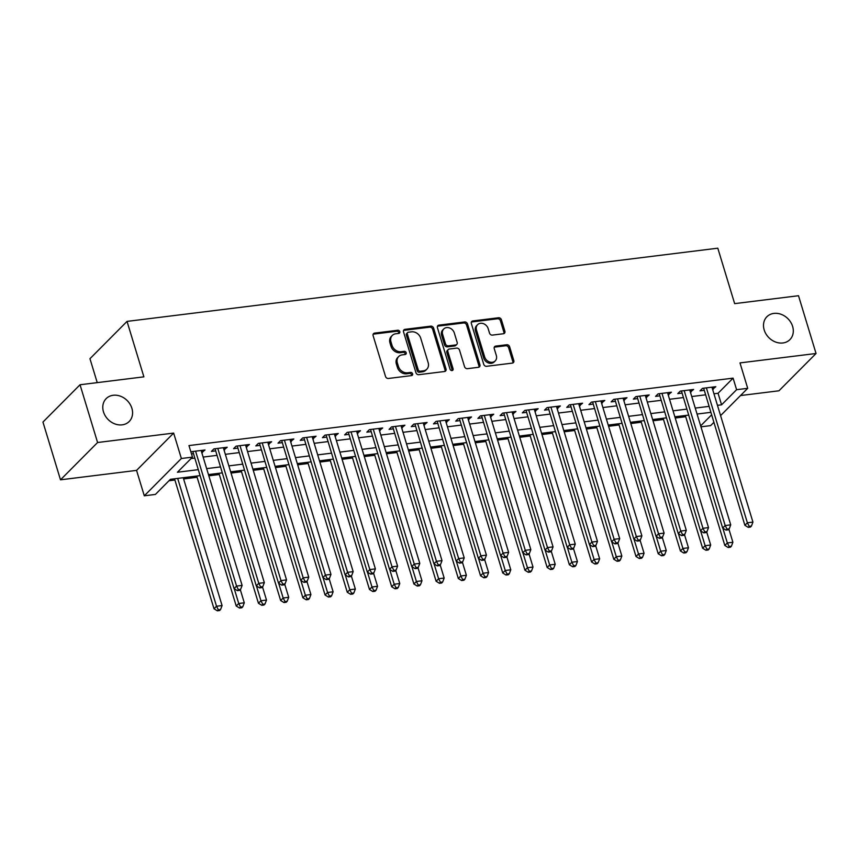 <?xml version="1.0" encoding="UTF-8"?>
<svg xmlns="http://www.w3.org/2000/svg" width="859" height="859" viewBox="0 0 859 859"><rect width="100%" height="100%" fill="white"/><g stroke="black" fill="none" stroke-linecap="round" stroke-linejoin="round"><path stroke-width="1.29" d="M399.779 331.638A1.739 1.439 44.8 0 0 397.771 330.243L374.61 333.109A2.491 2.062 44.8 0 0 373.117 335.654L385.519 376.467A2.491 2.062 44.8 0 0 388.397 378.465L411.558 375.598A1.739 1.439 44.8 0 0 410.591 372.419L407.596 372.795A7.967 6.593 44.8 0 1 398.415 366.396L397.373 363.003A7.967 6.593 44.8 0 1 398.705 356.517A7.967 6.593 44.8 0 1 402.152 354.874L405.147 354.509A1.739 1.439 44.8 0 0 404.181 351.331L401.185 351.707A7.967 6.593 44.8 0 1 392.005 345.307L390.974 341.914A7.967 6.593 44.8 0 1 392.295 335.429A7.967 6.593 44.8 0 1 395.741 333.786L398.737 333.421A1.739 1.439 44.8 0 0 399.779 331.638M398.834 333.399A1.739 1.439 44.8 0 0 396.772 331.252L373.611 334.119A2.491 2.062 44.8 0 0 373.139 334.237M411.644 375.576A1.739 1.439 44.8 0 0 409.593 373.429L406.586 373.805L407.596 372.795M405.244 354.488A1.739 1.439 44.8 0 0 403.182 352.34L400.187 352.716L401.185 351.707M764.188 329.942A16.224 13.443 44.8 0 0 775.57 342.022A16.224 13.443 44.8 0 0 789.915 339.627A16.224 13.443 44.8 0 0 792.621 326.42A16.224 13.443 44.8 0 0 781.239 314.351A16.224 13.443 44.8 0 0 766.894 316.746A16.224 13.443 44.8 0 0 764.188 329.942M103.467 411.815A16.224 13.443 44.8 0 0 114.848 423.895A16.224 13.443 44.8 0 0 129.194 421.501A16.224 13.443 44.8 0 0 131.889 408.293A16.224 13.443 44.8 0 0 120.518 396.224A16.224 13.443 44.8 0 0 106.172 398.619A16.224 13.443 44.8 0 0 103.467 411.815M503.406 333.743A2.491 2.062 44.8 0 0 504.888 331.209L501.409 319.752A2.491 2.062 44.8 0 0 498.542 317.755L472.826 320.944A2.491 2.062 44.8 0 0 471.333 323.478L483.735 364.302A2.491 2.062 44.8 0 0 486.602 366.299L512.329 363.11A2.491 2.062 44.8 0 0 513.811 360.576L509.612 346.735A2.491 2.062 44.8 0 0 506.746 344.738L495.74 346.102A2.491 2.062 44.8 0 0 494.247 348.647L496.33 355.508A6.657 5.508 44.8 0 1 495.213 360.92A6.657 5.508 44.8 0 1 489.329 361.897A6.657 5.508 44.8 0 1 484.669 356.947L476.498 330.071A6.657 5.508 44.8 0 1 477.615 324.659A6.657 5.508 44.8 0 1 483.499 323.682A6.657 5.508 44.8 0 1 488.159 328.632L489.523 333.109A2.491 2.062 44.8 0 0 492.39 335.107L503.406 333.743M713.947 393.776L718.06 393.272L733.092 378.143L736.603 389.696L747.706 388.322L720.583 415.606M80.037 384.757L97.582 442.514L60.495 479.816L42.95 422.059L80.037 384.757L143.882 376.843L127.035 321.395L717.802 248.187L734.649 303.635L798.505 295.721L816.05 353.489L739.986 362.906L747.706 388.322M60.495 479.816L136.56 470.388L173.647 433.086L97.582 442.514M173.647 433.086L181.367 458.502L192.47 457.128L177.437 472.246L197.946 469.701M733.092 378.143L188.969 445.574L192.47 457.128M433.612 328.149A2.491 2.062 44.8 0 0 430.746 326.152L405.018 329.341A2.491 2.062 44.8 0 0 403.537 331.885L415.939 372.699A2.491 2.062 44.8 0 0 418.805 374.696L444.522 371.507A2.491 2.062 44.8 0 0 446.014 368.973L433.612 328.149L432.614 329.158A2.491 2.062 44.8 0 0 429.747 327.161L404.02 330.35A2.491 2.062 44.8 0 0 403.558 330.468M438.917 325.142L464.644 321.953A2.491 2.062 44.8 0 1 467.511 323.95L479.913 364.774A2.491 2.062 44.8 0 1 478.431 367.308L467.414 368.672A2.491 2.062 44.8 0 1 464.547 366.675L459.522 350.118A2.491 2.062 44.8 0 0 456.644 348.12L449.343 349.033A2.491 2.062 44.8 0 0 447.85 351.567L453.09 368.801A1.739 1.439 44.8 0 1 450.041 369.177L437.435 327.676A2.491 2.062 44.8 0 1 438.917 325.142L437.918 326.152L463.645 322.963L464.644 321.953M740.522 395.548L778.963 390.791L816.05 353.489M201.779 452.607L205.022 449.987L191.697 451.641L191.02 452.328M223.984 449.848L227.227 447.238L213.902 448.892L211.4 451.415L215.287 450.932M246.2 447.099L249.432 444.49L236.107 446.143L233.605 448.656L237.492 448.183M268.405 444.35L271.648 441.741L258.323 443.384L255.81 445.907L259.697 445.424M290.61 441.59L293.853 438.981L280.528 440.635L278.026 443.158L281.913 442.675M312.826 438.842L316.069 436.232L302.733 437.886L300.231 440.399L304.118 439.926M335.031 436.093L338.274 433.484L324.949 435.126L322.447 437.65L326.323 437.167M357.247 433.344L360.479 430.724L347.154 432.378L344.652 434.901L348.539 434.418M379.453 430.584L382.695 427.975L369.37 429.629L366.857 432.152L370.744 431.669M401.658 427.836L404.9 425.226L391.575 426.88L389.073 429.393L392.96 428.909M423.874 425.087L427.106 422.467L413.78 424.121L411.278 426.644L415.165 426.161M446.079 422.327L449.321 419.718L435.996 421.372L433.484 423.895L437.371 423.412M468.284 419.579L471.527 416.969L458.201 418.623L455.699 421.135L459.586 420.663M490.5 416.83L493.742 414.221L480.417 415.863L477.905 418.387L481.792 417.904M512.705 414.07L515.948 411.461L502.622 413.115L500.121 415.638L504.008 415.155M534.921 411.321L538.153 408.712L524.828 410.366L522.326 412.878L526.213 412.406M557.126 408.573L560.369 405.963L547.043 407.606L544.531 410.13L548.418 409.646M579.331 405.824L582.574 403.204L569.249 404.857L566.747 407.381L570.634 406.898M601.547 403.064L604.779 400.455L591.454 402.109L588.952 404.632L592.839 404.149M623.752 400.315L626.995 397.706L613.67 399.36L611.157 401.872L615.044 401.389M645.968 397.567L649.2 394.947L635.875 396.6L633.373 399.124L637.26 398.64M668.173 394.807L671.416 392.198L658.091 393.851L655.578 396.375L659.465 395.892M690.378 392.058L693.621 389.449L680.296 391.103L677.794 393.615L681.681 393.143M191.031 458.577L194.435 458.158M203.132 457.074L216.64 455.399M225.348 454.325L238.856 452.65M247.553 451.576L261.061 449.901M269.769 448.817L283.266 447.142M291.974 446.068L305.482 444.393M314.179 443.319L327.687 441.644M336.395 440.56L349.892 438.895M358.6 437.811L372.108 436.136M380.816 435.062L394.313 433.387M403.021 432.313L416.529 430.638M425.226 429.554L438.734 427.879M447.442 426.805L460.939 425.13M469.648 424.056L483.155 422.381M491.853 421.297L505.36 419.622M514.069 418.548L527.566 416.873M536.274 415.799L549.781 414.124M558.49 413.039L571.987 411.375M580.695 410.291L594.203 408.616M602.9 407.542L616.408 405.867M625.116 404.793L638.613 403.118M647.321 402.033L660.829 400.358M669.526 399.285L683.034 397.61M691.742 396.536L705.239 394.861M191.493 453.874L193.071 453.681M712.594 389.31L715.826 386.7L702.501 388.343L699.999 390.866L703.886 390.383M168.976 480.761L174.903 480.02M183.611 478.946L197.119 477.271M208.834 475.822L219.324 474.522M231.039 473.062L241.529 471.763M253.255 470.313L263.745 469.014M275.46 467.564L285.95 466.265M297.665 464.816L308.156 463.506M319.881 462.056L330.371 460.757M342.086 459.307L352.577 458.008M364.291 456.558L374.792 455.259M386.507 453.799L396.998 452.5M408.712 451.05L419.203 449.751M430.928 448.301L441.419 447.002M453.133 445.542L463.624 444.243M475.338 442.793L485.829 441.494M497.554 440.044L508.045 438.745M519.759 437.295L530.25 435.985M541.965 434.536L552.466 433.237M564.18 431.787L574.671 430.488M586.386 429.038L596.876 427.739M608.601 426.279L619.092 424.98M630.807 423.53L641.297 422.231M653.012 420.781L663.502 419.482M675.228 418.022L685.718 416.722M127.035 321.395L89.959 358.697L97.228 382.62M713.668 422.564L710.618 425.624L700.944 426.826M199.75 475.671L170.426 479.301L155.393 494.43L144.291 495.804L181.367 458.502M136.56 470.388L144.291 495.804M717.458 405.33L721.571 404.825L736.603 389.696M206.643 468.627L220.151 466.952M228.859 465.879L242.356 464.204M251.064 463.119L264.572 461.455M273.269 460.37L286.777 458.695M295.485 457.622L308.993 455.946M317.69 454.873L331.198 453.198M339.906 452.113L353.403 450.438M362.111 449.364L375.619 447.689M384.317 446.616L397.824 444.941M406.532 443.856L420.03 442.181M428.738 441.107L442.245 439.432M450.943 438.358L464.451 436.683M473.159 435.599L486.666 433.935M495.364 432.85L508.872 431.175M517.58 430.101L531.077 428.426M539.785 427.353L553.293 425.677M561.99 424.593L575.498 422.918M584.206 421.844L597.703 420.169M606.411 419.095L619.919 417.42M628.627 416.336L642.124 414.661M650.832 413.587L664.34 411.912M673.037 410.838L686.545 409.163M695.253 408.079L708.75 406.414M710.565 412.374L697.057 414.049M688.36 415.122L674.852 416.798M666.144 417.882L652.647 419.546M643.939 420.631L630.431 422.306M621.733 423.38L608.226 425.055M599.518 426.128L586.021 427.803M577.312 428.888L563.805 430.563M555.097 431.637L541.599 433.312M532.891 434.386L519.384 436.061M510.686 437.145L497.178 438.82M488.47 439.894L474.973 441.569M466.265 442.643L452.757 444.318M444.06 445.402L430.552 447.067M421.844 448.151L408.336 449.826M399.639 450.9L386.131 452.575M377.423 453.649L363.926 455.324M355.218 456.408L341.71 458.083M333.013 459.157L319.505 460.832M310.797 461.906L297.3 463.581M288.592 464.665L275.084 466.34M266.376 467.414L252.879 469.089M244.171 470.163L230.663 471.838M221.966 472.922L208.458 474.587M700.654 425.86L711.381 415.069M718.06 393.272L721.571 404.825M202.509 452.51L201.865 450.384M224.725 449.762L224.07 447.636M246.93 447.013L246.286 444.876M269.135 444.253L268.491 442.127M291.351 441.505L290.707 439.378M313.556 438.756L312.912 436.619M335.772 435.996L335.117 433.87M357.978 433.247L357.333 431.121M380.183 430.499L379.538 428.362M402.399 427.739L401.744 425.613M424.604 424.99L423.959 422.864M446.809 422.241L446.165 420.115M469.025 419.493L468.38 417.356M491.23 416.733L490.586 414.607M513.446 413.984L512.791 411.858M535.651 411.236L535.007 409.099M557.856 408.476L557.212 406.35M580.072 405.727L579.417 403.601M602.277 402.978L601.633 400.842M624.482 400.219L623.838 398.093M646.698 397.47L646.054 395.344M668.903 394.721L668.259 392.595M691.119 391.972L690.464 389.836M713.324 389.213L712.68 387.087M392.295 335.429L391.296 336.438A7.967 6.593 44.8 0 0 389.965 342.913L390.974 341.914M400.187 352.716A7.967 6.593 44.8 0 1 391.006 346.317L389.965 342.913M398.705 356.517L397.706 357.527A7.967 6.593 44.8 0 0 396.375 364.012L397.373 363.003M406.586 373.805A7.967 6.593 44.8 0 1 397.406 367.405L396.375 364.012M444.994 371.389A2.491 2.062 44.8 0 0 445.016 369.982L432.614 329.158M408.39 332.218A1.739 1.439 44.8 0 0 407.338 334.001L418.226 369.832A1.739 1.439 44.8 0 0 420.234 371.228L423.401 370.83A7.967 6.593 44.8 0 0 426.837 369.187A7.967 6.593 44.8 0 0 428.169 362.713L420.727 338.221A7.967 6.593 44.8 0 0 411.547 331.832L408.39 332.218M407.628 332.583L406.629 333.593A1.739 1.439 44.8 0 0 406.339 335.01L407.338 334.001M426.837 369.187L425.839 370.197A7.967 6.593 44.8 0 1 422.392 371.84L419.235 372.237A1.739 1.439 44.8 0 1 417.227 370.841L406.339 335.01M478.892 367.19A2.491 2.062 44.8 0 0 478.914 365.784L466.512 324.96A2.491 2.062 44.8 0 0 463.645 322.963M448.269 349.538L447.271 350.547A2.491 2.062 44.8 0 0 446.852 352.577L452.092 369.81L453.09 368.801M452.135 370.562A1.739 1.439 44.8 0 0 452.092 369.81M454.304 332.948A6.657 5.508 44.8 0 0 449.633 327.988A6.657 5.508 44.8 0 0 443.749 328.976A6.657 5.508 44.8 0 0 442.632 334.387L445.51 343.858A2.491 2.062 44.8 0 0 448.377 345.855L455.689 344.953A2.491 2.062 44.8 0 0 457.171 342.408L454.304 332.948M443.749 328.976L442.739 329.985A6.657 5.508 44.8 0 0 441.633 335.397L442.632 334.387M456.763 344.438L455.753 345.447A2.491 2.062 44.8 0 1 454.679 345.962L447.378 346.864A2.491 2.062 44.8 0 1 444.511 344.867L441.633 335.397M477.615 324.659L476.605 325.668A6.657 5.508 44.8 0 0 475.499 331.08L476.498 330.071M495.213 360.92L494.215 361.929A6.657 5.508 44.8 0 1 488.331 362.906A6.657 5.508 44.8 0 1 483.66 357.956L475.499 331.08M512.791 362.992A2.491 2.062 44.8 0 0 512.812 361.575L508.614 347.745A2.491 2.062 44.8 0 0 505.736 345.748L494.73 347.111A2.491 2.062 44.8 0 0 494.269 347.229M503.868 333.625A2.491 2.062 44.8 0 0 503.889 332.208L500.41 320.761A2.491 2.062 44.8 0 0 497.544 318.764L471.816 321.953A2.491 2.062 44.8 0 0 471.355 322.071M174.527 478.796L214.02 608.773L216.522 606.25L222.084 605.563L183.235 477.711M177.684 478.409L216.522 606.25L218.358 609.804L217.348 610.813L219.571 610.534L220.57 609.525L218.358 609.804M222.084 605.563L220.57 609.525M217.348 610.813L214.02 608.773M192.845 451.501L234.067 588.608L236.569 586.085L195.584 451.158M238.394 589.639L237.395 590.648L239.618 590.369L240.617 589.36L238.394 589.639L236.569 586.085L242.12 585.398L201.135 450.47M234.067 588.608L237.395 590.648M240.617 589.36L242.12 585.398M196.743 476.047L236.225 606.014L238.738 603.49L244.289 602.803L240.305 589.682M234.249 588.716L238.738 603.49L240.563 607.045L239.564 608.054L241.776 607.785L242.786 606.776L240.563 607.045M244.289 602.803L242.786 606.776M239.564 608.054L236.225 606.014M218.948 473.288L258.441 603.265L260.943 600.742L266.494 600.054L262.51 586.933M256.454 585.967L260.943 600.742L262.768 604.296L261.77 605.305L263.992 605.026L264.991 604.017L262.768 604.296M266.494 600.054L264.991 604.017M261.77 605.305L258.441 603.265M241.164 470.539L280.646 600.516L283.159 597.993L288.71 597.306L284.716 584.174M278.66 583.207L283.159 597.993L284.984 601.547L283.975 602.556L286.197 602.277L287.196 601.268L284.984 601.547M288.71 597.306L287.196 601.268M283.975 602.556L280.646 600.516M263.369 467.79L302.862 597.757L305.364 595.244L310.915 594.546L306.931 581.425M300.875 580.459L305.364 595.244L307.189 598.787L306.191 599.797L308.413 599.528L309.412 598.519L307.189 598.787M310.915 594.546L309.412 598.519M306.191 599.797L302.862 597.757M215.051 448.752L256.272 585.849L258.784 583.336L217.789 448.409M260.61 586.88L259.601 587.889L261.823 587.62L262.833 586.611L260.61 586.88L258.784 583.336L264.336 582.649L223.34 447.722M256.272 585.849L259.601 587.889M262.833 586.611L264.336 582.649M237.267 445.993L278.488 583.1L280.99 580.577L239.994 445.66M282.815 584.131L281.816 585.14L284.039 584.861L285.038 583.862L282.815 584.131L280.99 580.577L286.541 579.889L245.545 444.973M278.488 583.1L281.816 585.14M285.038 583.862L286.541 579.889M259.472 443.244L300.693 580.351L303.195 577.828L262.21 442.9M305.02 581.382L304.022 582.391L306.244 582.112L307.243 581.103L305.02 581.382L303.195 577.828L308.746 577.141L267.761 442.213M300.693 580.351L304.022 582.391M307.243 581.103L308.746 577.141M281.677 440.495L322.898 577.592L325.411 575.079L284.415 440.152M327.236 578.633L326.237 579.632L328.449 579.363L329.459 578.354L327.236 578.633L325.411 575.079L330.962 574.392L289.966 439.464M322.898 577.592L326.237 579.632M329.459 578.354L330.962 574.392M285.575 465.03L325.067 595.008L327.569 592.485L333.12 591.797L329.137 578.676M323.081 577.71L327.569 592.485L329.394 596.039L328.396 597.048L330.618 596.769L331.617 595.77L329.394 596.039M333.12 591.797L331.617 595.77M328.396 597.048L325.067 595.008M303.893 437.736L345.114 574.843L347.616 572.319L306.62 437.403M349.441 575.874L348.443 576.883L350.665 576.614L351.664 575.605L349.441 575.874L347.616 572.319L353.167 571.632L312.182 436.716M345.114 574.843L348.443 576.883M351.664 575.605L353.167 571.632M307.79 462.282L347.272 592.259L349.785 589.736L355.336 589.049L351.342 575.927M345.286 574.95L349.785 589.736L351.61 593.29L350.601 594.299L352.824 594.02L353.833 593.011L351.61 593.29M355.336 589.049L353.833 593.011M350.601 594.299L347.272 592.259M326.098 434.987L367.319 572.094L369.832 569.571L328.836 434.654M371.657 573.125L370.648 574.134L372.87 573.855L373.869 572.846L371.657 573.125L369.832 569.571L375.383 568.883L334.387 433.967M367.319 572.094L370.648 574.134M373.869 572.846L375.383 568.883M329.996 459.533L369.488 589.499L371.99 586.987L377.541 586.3L373.558 573.168M367.502 572.201L371.99 586.987L373.815 590.541L372.817 591.54L375.039 591.271L376.038 590.262L373.815 590.541M377.541 586.3L376.038 590.262M372.817 591.54L369.488 589.499M348.303 432.238L389.535 569.345L392.037 566.822L351.041 431.894M393.862 570.376L392.864 571.385L395.086 571.106L396.085 570.097L393.862 570.376L392.037 566.822L397.588 566.135L356.592 431.207M389.535 569.345L392.864 571.385M396.085 570.097L397.588 566.135M352.201 456.784L391.693 586.751L394.195 584.227L399.757 583.54L395.763 570.419M389.707 569.453L394.195 584.227L396.031 587.781L395.022 588.791L397.245 588.522L398.243 587.513L396.031 587.781M399.757 583.54L398.243 587.513M395.022 588.791L391.693 586.751M370.519 429.489L411.74 566.586L414.242 564.062L373.257 429.146M416.067 567.616L415.069 568.626L417.291 568.357L418.29 567.348L416.067 567.616L414.242 564.062L419.793 563.375L378.808 428.458M411.74 566.586L415.069 568.626M418.29 567.348L419.793 563.375M374.417 454.024L413.898 584.002L416.411 581.479L421.962 580.791L417.979 567.67M411.923 566.693L416.411 581.479L418.236 585.033L417.238 586.042L419.45 585.763L420.459 584.754L418.236 585.033M421.962 580.791L420.459 584.754M417.238 586.042L413.898 584.002M396.622 451.276L436.114 581.253L438.616 578.73L444.167 578.043L440.184 564.911M434.128 563.944L438.616 578.73L440.442 582.284L439.443 583.293L441.666 583.014L442.664 582.005L440.442 582.284M444.167 578.043L442.664 582.005M439.443 583.293L436.114 581.253M418.838 448.527L458.319 578.494L460.832 575.97L466.383 575.283L462.389 562.162M456.333 561.195L460.832 575.97L462.657 579.524L461.648 580.534L463.871 580.265L464.88 579.256L462.657 579.524M466.383 575.283L464.88 579.256M461.648 580.534L458.319 578.494M441.043 445.767L480.535 575.745L483.037 573.221L488.588 572.534L484.605 559.413M478.549 558.447L483.037 573.221L484.863 576.776L483.864 577.785L486.087 577.506L487.085 576.496L484.863 576.776M488.588 572.534L487.085 576.496M483.864 577.785L480.535 575.745M463.248 443.019L502.74 572.996L505.242 570.473L510.794 569.785L506.81 556.653M500.754 555.687L505.242 570.473L507.068 574.027L506.069 575.036L508.292 574.757L509.29 573.748L507.068 574.027M510.794 569.785L509.29 573.748M506.069 575.036L502.74 572.996M485.464 440.27L524.946 570.236L527.458 567.724L533.01 567.026L529.015 553.905M522.959 552.938L527.458 567.724L529.284 571.267L528.274 572.277L530.497 572.008L531.506 570.999L529.284 571.267M533.01 567.026L531.506 570.999M528.274 572.277L524.946 570.236M507.669 437.51L547.162 567.488L549.663 564.964L555.215 564.277L551.231 551.156M545.175 550.189L549.663 564.964L551.489 568.518L550.49 569.528L552.713 569.249L553.711 568.25L551.489 568.518M555.215 564.277L553.711 568.25M550.49 569.528L547.162 567.488M529.874 434.761L569.367 564.739L571.869 562.216L577.431 561.528L573.436 548.407M567.38 547.43L571.869 562.216L573.705 565.77L572.695 566.779L574.918 566.5L575.917 565.49L573.705 565.77M577.431 561.528L575.917 565.49M572.695 566.779L569.367 564.739M552.09 432.013L591.583 561.979L594.084 559.467L599.636 558.779L595.652 545.648M589.596 544.681L594.084 559.467L595.91 563.021L594.911 564.019L597.123 563.751L598.132 562.742L595.91 563.021M599.636 558.779L598.132 562.742M594.911 564.019L591.583 561.979M574.295 429.264L613.788 559.23L616.29 556.707L621.841 556.02L617.857 542.899M611.801 541.932L616.29 556.707L618.115 560.261L617.116 561.271L619.339 561.002L620.338 559.993L618.115 560.261M621.841 556.02L620.338 559.993M617.116 561.271L613.788 559.23M596.511 426.504L635.993 556.482L638.505 553.958L644.057 553.271L640.062 540.15M634.006 539.173L638.505 553.958L640.331 557.512L639.321 558.522L641.544 558.243L642.553 557.233L640.331 557.512M644.057 553.271L642.553 557.233M639.321 558.522L635.993 556.482M618.716 423.755L658.209 553.733L660.711 551.21L666.262 550.522L662.278 537.39M656.222 536.424L660.711 551.21L662.536 554.764L661.537 555.773L663.76 555.494L664.759 554.484L662.536 554.764M666.262 550.522L664.759 554.484M661.537 555.773L658.209 553.733M392.724 426.73L433.945 563.837L436.458 561.314L395.462 426.397M438.283 564.868L437.274 565.877L439.497 565.598L440.506 564.588L438.283 564.868L436.458 561.314L442.009 560.626L401.013 425.71M433.945 563.837L437.274 565.877M440.506 564.588L442.009 560.626M414.94 423.981L456.161 561.088L458.663 558.565L417.667 423.637M460.488 562.119L459.49 563.128L461.712 562.849L462.711 561.84L460.488 562.119L458.663 558.565L464.214 557.878L423.219 422.95M456.161 561.088L459.49 563.128M462.711 561.84L464.214 557.878M437.145 421.232L478.366 558.329L480.868 555.816L439.883 420.889M482.704 559.359L481.695 560.369L483.918 560.1L484.916 559.091L482.704 559.359L480.868 555.816L486.43 555.129L445.434 420.201M478.366 558.329L481.695 560.369M484.916 559.091L486.43 555.129M459.35 418.473L500.572 555.58L503.084 553.056L462.088 418.14M504.909 556.611L503.911 557.62L506.123 557.341L507.132 556.342L504.909 556.611L503.084 553.056L508.635 552.369L467.64 417.453M500.572 555.58L503.911 557.62M507.132 556.342L508.635 552.369M481.566 415.724L522.787 552.831L525.289 550.308L484.293 415.38M527.115 553.862L526.116 554.871L528.339 554.592L529.337 553.583L527.115 553.862L525.289 550.308L530.841 549.62L489.855 414.693M522.787 552.831L526.116 554.871M529.337 553.583L530.841 549.62M503.771 412.975L544.993 550.071L547.505 547.559L506.509 412.631M549.331 551.113L548.321 552.112L550.544 551.843L551.553 550.834L549.331 551.113L547.505 547.559L553.056 546.872L512.061 411.944M544.993 550.071L548.321 552.112M551.553 550.834L553.056 546.872M525.976 410.215L567.208 547.323L569.71 544.799L528.714 409.883M571.536 548.353L570.537 549.363L572.76 549.094L573.758 548.085L571.536 548.353L569.71 544.799L575.262 544.112L534.266 409.195M567.208 547.323L570.537 549.363M573.758 548.085L575.262 544.112M548.192 407.467L589.414 544.574L591.915 542.05L550.93 407.134M593.741 545.605L592.742 546.614L594.965 546.335L595.963 545.325L593.741 545.605L591.915 542.05L597.467 541.363L556.482 406.447M589.414 544.574L592.742 546.614M595.963 545.325L597.467 541.363M570.397 404.718L611.619 541.825L614.131 539.302L573.136 404.374M615.957 542.856L614.947 543.865L617.17 543.586L618.179 542.577L615.957 542.856L614.131 539.302L619.683 538.614L578.687 403.687M611.619 541.825L614.947 543.865M618.179 542.577L619.683 538.614M592.613 401.969L633.835 539.065L636.336 536.542L595.341 401.625M638.162 540.096L637.163 541.106L639.386 540.837L640.385 539.828L638.162 540.096L636.336 536.542L641.888 535.855L600.892 400.938M633.835 539.065L637.163 541.106M640.385 539.828L641.888 535.855M614.819 399.21L656.04 536.317L658.542 533.793L617.557 398.877M660.378 537.347L659.368 538.357L661.591 538.078L662.59 537.068L660.378 537.347L658.542 533.793L664.104 533.106L623.108 398.189M656.04 536.317L659.368 538.357M662.59 537.068L664.104 533.106M637.024 396.461L678.245 533.568L680.757 531.045L639.762 396.117M682.583 534.599L681.584 535.608L683.796 535.329L684.806 534.319L682.583 534.599L680.757 531.045L686.309 530.357L645.313 395.43M678.245 533.568L681.584 535.608M684.806 534.319L686.309 530.357M640.921 421.007L680.414 550.973L682.916 548.45L688.467 547.763L684.483 534.642M678.427 533.675L682.916 548.45L684.741 552.004L683.743 553.013L685.965 552.745L686.964 551.736L684.741 552.004M688.467 547.763L686.964 551.736M683.743 553.013L680.414 550.973M663.137 418.247L702.619 548.225L705.132 545.701L710.683 545.014L706.689 531.893M700.643 530.926L705.132 545.701L706.957 549.255L705.958 550.265L708.17 549.985L709.18 548.976L706.957 549.255M710.683 545.014L709.18 548.976M705.958 550.265L702.619 548.225M685.342 415.498L724.835 545.476L727.337 542.952L732.888 542.265L728.904 529.133M722.849 528.167L727.337 542.952L729.162 546.507L728.164 547.516L730.386 547.237L731.385 546.227L729.162 546.507M732.888 542.265L731.385 546.227M728.164 547.516L724.835 545.476M659.24 393.712L700.461 530.808L702.963 528.296L661.978 393.368M704.788 531.839L703.789 532.848L706.012 532.58L707.011 531.571L704.788 531.839L702.963 528.296L708.514 527.609L667.529 392.681M700.461 530.808L703.789 532.848M707.011 531.571L708.514 527.609M681.445 390.952L722.666 528.06L725.179 525.536L684.183 390.62M727.004 529.09L725.995 530.1L728.217 529.82L729.227 528.822L727.004 529.09L725.179 525.536L730.73 524.849L689.734 389.932M722.666 528.06L725.995 530.1M729.227 528.822L730.73 524.849M703.65 388.204L744.882 525.311L747.384 522.787L706.388 387.86M749.209 526.342L748.21 527.351L750.433 527.072L751.432 526.062L749.209 526.342L747.384 522.787L752.935 522.1L711.939 387.173M744.882 525.311L748.21 527.351M751.432 526.062L752.935 522.1M396.772 331.252L397.771 330.243M409.593 373.429L410.591 372.419M403.182 352.34L404.181 351.331M391.006 346.317L392.005 345.307M397.406 367.405L398.415 366.396M373.611 334.119L374.61 333.109M445.016 369.982L446.014 368.973M404.02 330.35L405.018 329.341M429.747 327.161L430.746 326.152M417.227 370.841L418.226 369.832M419.235 372.237L420.234 371.228M422.392 371.84L423.401 370.83M466.512 324.96L467.511 323.95M478.914 365.784L479.913 364.774M446.852 352.577L447.85 351.567M444.511 344.867L445.51 343.858M447.378 346.864L448.377 345.855M454.679 345.962L455.689 344.953M483.66 357.956L484.669 356.947M494.73 347.111L495.74 346.102M505.736 345.748L506.746 344.738M508.614 347.745L509.612 346.735M512.812 361.575L513.811 360.576M471.816 321.953L472.826 320.944M497.544 318.764L498.542 317.755M500.41 320.761L501.409 319.752M503.889 332.208L504.888 331.209"/></g></svg>
